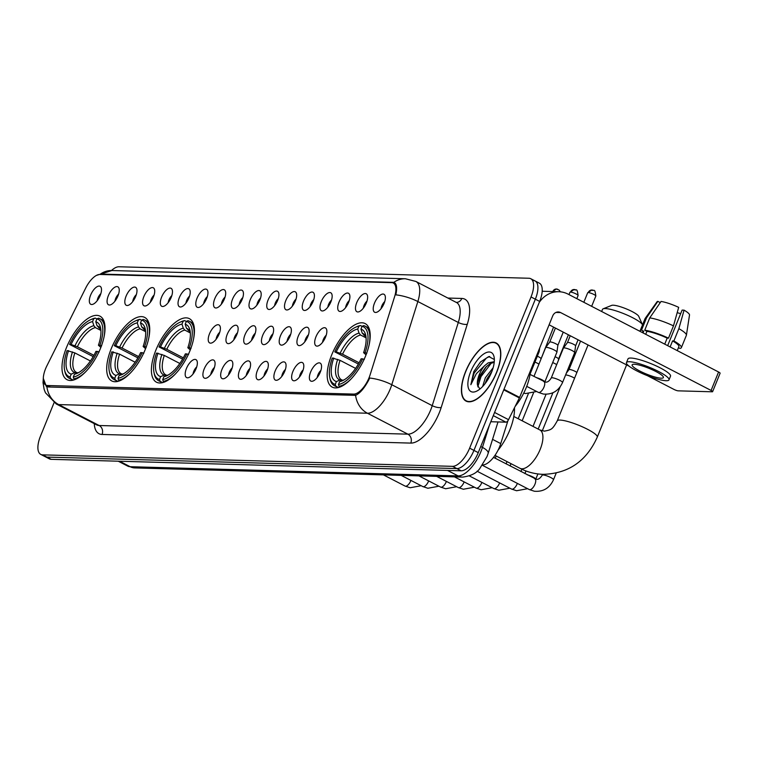 <?xml version="1.0" encoding="UTF-8"?>
<svg xmlns="http://www.w3.org/2000/svg" width="758" height="758" viewBox="0 0 758 758"><rect width="100%" height="100%" fill="white"/><g stroke="black" fill="none" stroke-linecap="round" stroke-linejoin="round"><path stroke-width="1.14" d="M189.898 350.897A35.787 15.634 -62.6 0 0 189.367 318.644A35.787 15.634 -62.6 0 0 155.949 349.95A35.787 15.634 -62.6 0 0 156.48 382.203A35.787 15.634 -62.6 0 0 189.898 350.897M145.185 349.646A35.787 15.634 -62.6 0 0 144.655 317.394A35.787 15.634 -62.6 0 0 111.237 348.699A35.787 15.634 -62.6 0 0 111.767 380.952A35.787 15.634 -62.6 0 0 145.185 349.646M100.473 348.396A35.787 15.634 -62.6 0 0 99.942 316.143A35.787 15.634 -62.6 0 0 66.524 347.448A35.787 15.634 -62.6 0 0 67.055 379.701A35.787 15.634 -62.6 0 0 100.473 348.396M365.659 355.824A35.787 15.634 -62.6 0 0 365.129 323.571A35.787 15.634 -62.6 0 0 331.71 354.877A35.787 15.634 -62.6 0 0 332.241 387.13A35.787 15.634 -62.6 0 0 365.659 355.824M356.753 302.603A10.129 4.425 117.4 0 1 367.156 294.729A10.129 4.425 117.4 0 1 366.36 302.878A10.129 4.425 117.4 0 1 358.25 311.936A10.129 4.425 117.4 0 1 356.753 302.603M366.995 301.078A6.073 2.653 -62.6 0 0 364.067 305.455A6.073 2.653 -62.6 0 0 363.338 308.146M339.006 302.11A10.129 4.425 117.4 0 1 349.41 294.237A10.129 4.425 117.4 0 1 348.614 302.376A10.129 4.425 117.4 0 1 340.503 311.443A10.129 4.425 117.4 0 1 339.006 302.11M349.258 300.575A6.073 2.653 -62.6 0 0 346.33 304.953A6.073 2.653 -62.6 0 0 345.601 307.653M321.269 301.618A10.129 4.425 117.4 0 1 331.672 293.734A10.129 4.425 117.4 0 1 330.876 301.883A10.129 4.425 117.4 0 1 322.766 310.941A10.129 4.425 117.4 0 1 321.269 301.618M331.511 300.083A6.073 2.653 -62.6 0 0 328.584 304.46A6.073 2.653 -62.6 0 0 327.854 307.151M303.522 301.115A10.129 4.425 117.4 0 1 313.926 293.242A10.129 4.425 117.4 0 1 313.13 301.39A10.129 4.425 117.4 0 1 305.019 310.448A10.129 4.425 117.4 0 1 303.522 301.115M313.774 299.59A6.073 2.653 -62.6 0 0 310.837 303.958A6.073 2.653 -62.6 0 0 310.117 306.658M285.785 300.623A10.129 4.425 117.4 0 1 296.179 292.74A10.129 4.425 117.4 0 1 295.393 300.888A10.129 4.425 117.4 0 1 287.282 309.946A10.129 4.425 117.4 0 1 285.785 300.623M296.027 299.088A6.073 2.653 -62.6 0 0 293.1 303.465A6.073 2.653 -62.6 0 0 292.37 306.156M268.038 300.121A10.129 4.425 117.4 0 1 278.442 292.247A10.129 4.425 117.4 0 1 277.646 300.395A10.129 4.425 117.4 0 1 269.535 309.454A10.129 4.425 117.4 0 1 268.038 300.121M278.281 298.595A6.073 2.653 -62.6 0 0 275.353 302.963A6.073 2.653 -62.6 0 0 274.623 305.663M250.292 299.628A10.129 4.425 117.4 0 1 260.695 291.745A10.129 4.425 117.4 0 1 259.909 299.893A10.129 4.425 117.4 0 1 251.789 308.961A10.129 4.425 117.4 0 1 250.292 299.628M260.544 298.093A6.073 2.653 -62.6 0 0 257.616 302.47A6.073 2.653 -62.6 0 0 256.886 305.161M232.554 299.126A10.129 4.425 117.4 0 1 242.958 291.252A10.129 4.425 117.4 0 1 242.162 299.401A10.129 4.425 117.4 0 1 234.051 308.459A10.129 4.425 117.4 0 1 232.554 299.126M242.797 297.6A6.073 2.653 -62.6 0 0 239.869 301.978A6.073 2.653 -62.6 0 0 239.14 304.669M214.808 298.633A10.129 4.425 117.4 0 1 225.211 290.75A10.129 4.425 117.4 0 1 224.415 298.898A10.129 4.425 117.4 0 1 216.305 307.966A10.129 4.425 117.4 0 1 214.808 298.633M225.06 297.098A6.073 2.653 -62.6 0 0 222.122 301.476A6.073 2.653 -62.6 0 0 221.402 304.166M197.071 298.131A10.129 4.425 117.4 0 1 207.465 290.257A10.129 4.425 117.4 0 1 206.678 298.406A10.129 4.425 117.4 0 1 198.568 307.464A10.129 4.425 117.4 0 1 197.071 298.131M207.313 296.605A6.073 2.653 -62.6 0 0 204.385 300.983A6.073 2.653 -62.6 0 0 203.656 303.674M179.324 297.638A10.129 4.425 117.4 0 1 189.727 289.764A10.129 4.425 117.4 0 1 188.931 297.903A10.129 4.425 117.4 0 1 180.821 306.971A10.129 4.425 117.4 0 1 179.324 297.638M189.566 296.103A6.073 2.653 -62.6 0 0 186.639 300.481A6.073 2.653 -62.6 0 0 185.909 303.181M161.587 297.145A10.129 4.425 117.4 0 1 171.981 289.262A10.129 4.425 117.4 0 1 171.194 297.411A10.129 4.425 117.4 0 1 163.074 306.469A10.129 4.425 117.4 0 1 161.587 297.145M171.829 295.611A6.073 2.653 -62.6 0 0 168.901 299.988A6.073 2.653 -62.6 0 0 168.172 302.679M143.84 296.643A10.129 4.425 117.4 0 1 154.244 288.77A10.129 4.425 117.4 0 1 153.448 296.909A10.129 4.425 117.4 0 1 145.337 305.976A10.129 4.425 117.4 0 1 143.84 296.643M154.082 295.118A6.073 2.653 -62.6 0 0 151.155 299.486A6.073 2.653 -62.6 0 0 150.425 302.186M126.093 296.151A10.129 4.425 117.4 0 1 136.497 288.267A10.129 4.425 117.4 0 1 135.701 296.416A10.129 4.425 117.4 0 1 127.59 305.474A10.129 4.425 117.4 0 1 126.093 296.151M136.345 294.616A6.073 2.653 -62.6 0 0 133.408 298.993A6.073 2.653 -62.6 0 0 132.688 301.684M108.356 295.648A10.129 4.425 117.4 0 1 118.75 287.775A10.129 4.425 117.4 0 1 117.964 295.923A10.129 4.425 117.4 0 1 109.853 304.981A10.129 4.425 117.4 0 1 108.356 295.648M118.599 294.123A6.073 2.653 -62.6 0 0 115.671 298.491A6.073 2.653 -62.6 0 0 114.941 301.191M90.609 295.156A10.129 4.425 117.4 0 1 101.013 287.273A10.129 4.425 117.4 0 1 100.217 295.421A10.129 4.425 117.4 0 1 92.106 304.489A10.129 4.425 117.4 0 1 90.609 295.156M100.861 293.621A6.073 2.653 -62.6 0 0 97.924 297.998A6.073 2.653 -62.6 0 0 97.195 300.689M374.499 303.105A10.129 4.425 117.4 0 1 384.893 295.232A10.129 4.425 117.4 0 1 384.107 303.371A10.129 4.425 117.4 0 1 375.996 312.438A10.129 4.425 117.4 0 1 374.499 303.105M384.742 301.57A6.073 2.653 -62.6 0 0 381.814 305.948A6.073 2.653 -62.6 0 0 381.084 308.639M315.963 336.779A10.129 4.425 117.4 0 1 326.366 328.896A10.129 4.425 117.4 0 1 325.57 337.045A10.129 4.425 117.4 0 1 317.46 346.103A10.129 4.425 117.4 0 1 315.963 336.779M326.205 335.244A6.073 2.653 -62.6 0 0 323.278 339.622A6.073 2.653 -62.6 0 0 322.548 342.313M298.216 336.277A10.129 4.425 117.4 0 1 308.62 328.404A10.129 4.425 117.4 0 1 307.824 336.552A10.129 4.425 117.4 0 1 299.713 345.61A10.129 4.425 117.4 0 1 298.216 336.277M308.468 334.752A6.073 2.653 -62.6 0 0 305.531 339.12A6.073 2.653 -62.6 0 0 304.811 341.82M280.479 335.785A10.129 4.425 117.4 0 1 290.873 327.901A10.129 4.425 117.4 0 1 290.087 336.05A10.129 4.425 117.4 0 1 281.976 345.117A10.129 4.425 117.4 0 1 280.479 335.785M290.721 334.25A6.073 2.653 -62.6 0 0 287.794 338.627A6.073 2.653 -62.6 0 0 287.064 341.318M262.732 335.282A10.129 4.425 117.4 0 1 273.136 327.409A10.129 4.425 117.4 0 1 272.34 335.557A10.129 4.425 117.4 0 1 264.229 344.615A10.129 4.425 117.4 0 1 262.732 335.282M272.975 333.757A6.073 2.653 -62.6 0 0 270.047 338.134A6.073 2.653 -62.6 0 0 269.317 340.825M244.995 334.79A10.129 4.425 117.4 0 1 255.389 326.906A10.129 4.425 117.4 0 1 254.603 335.055A10.129 4.425 117.4 0 1 246.483 344.123A10.129 4.425 117.4 0 1 244.995 334.79M255.238 333.255A6.073 2.653 -62.6 0 0 252.31 337.632A6.073 2.653 -62.6 0 0 251.58 340.323M227.248 334.287A10.129 4.425 117.4 0 1 237.652 326.414A10.129 4.425 117.4 0 1 236.856 334.562A10.129 4.425 117.4 0 1 228.745 343.62A10.129 4.425 117.4 0 1 227.248 334.287M237.491 332.762A6.073 2.653 -62.6 0 0 234.563 337.139A6.073 2.653 -62.6 0 0 233.834 339.83M209.502 333.795A10.129 4.425 117.4 0 1 219.905 325.921A10.129 4.425 117.4 0 1 219.109 334.06A10.129 4.425 117.4 0 1 210.999 343.128A10.129 4.425 117.4 0 1 209.502 333.795M219.754 332.26A6.073 2.653 -62.6 0 0 216.816 336.637A6.073 2.653 -62.6 0 0 216.096 339.328M310.657 371.941A10.129 4.425 117.4 0 1 321.06 364.058A10.129 4.425 117.4 0 1 320.264 372.206A10.129 4.425 117.4 0 1 312.154 381.274A10.129 4.425 117.4 0 1 310.657 371.941M320.899 370.406A6.073 2.653 -62.6 0 0 317.972 374.784A6.073 2.653 -62.6 0 0 317.242 377.475M292.91 371.439A10.129 4.425 117.4 0 1 303.314 363.565A10.129 4.425 117.4 0 1 302.518 371.714A10.129 4.425 117.4 0 1 294.407 380.772A10.129 4.425 117.4 0 1 292.91 371.439M303.162 369.913A6.073 2.653 -62.6 0 0 300.225 374.291A6.073 2.653 -62.6 0 0 299.505 376.982M275.173 370.946A10.129 4.425 117.4 0 1 285.567 363.063A10.129 4.425 117.4 0 1 284.781 371.212A10.129 4.425 117.4 0 1 276.67 380.279A10.129 4.425 117.4 0 1 275.173 370.946M285.415 369.411A6.073 2.653 -62.6 0 0 282.488 373.789A6.073 2.653 -62.6 0 0 281.758 376.48M257.426 370.444A10.129 4.425 117.4 0 1 267.83 362.57A10.129 4.425 117.4 0 1 267.034 370.719A10.129 4.425 117.4 0 1 258.923 379.777A10.129 4.425 117.4 0 1 257.426 370.444M267.669 368.919A6.073 2.653 -62.6 0 0 264.741 373.296A6.073 2.653 -62.6 0 0 264.011 375.987M239.689 369.951A10.129 4.425 117.4 0 1 250.083 362.078A10.129 4.425 117.4 0 1 249.297 370.217A10.129 4.425 117.4 0 1 241.177 379.284A10.129 4.425 117.4 0 1 239.689 369.951M249.932 368.416A6.073 2.653 -62.6 0 0 247.004 372.794A6.073 2.653 -62.6 0 0 246.274 375.485M221.942 369.449A10.129 4.425 117.4 0 1 232.346 361.575A10.129 4.425 117.4 0 1 231.55 369.724A10.129 4.425 117.4 0 1 223.439 378.782A10.129 4.425 117.4 0 1 221.942 369.449M232.185 367.924A6.073 2.653 -62.6 0 0 229.257 372.301A6.073 2.653 -62.6 0 0 228.528 374.992M204.196 368.957A10.129 4.425 117.4 0 1 214.599 361.083A10.129 4.425 117.4 0 1 213.803 369.222A10.129 4.425 117.4 0 1 205.693 378.289A10.129 4.425 117.4 0 1 204.196 368.957M214.448 367.422A6.073 2.653 -62.6 0 0 211.51 371.799A6.073 2.653 -62.6 0 0 210.79 374.499M186.459 368.464A10.129 4.425 117.4 0 1 196.853 360.581A10.129 4.425 117.4 0 1 196.066 368.729A10.129 4.425 117.4 0 1 187.956 377.787A10.129 4.425 117.4 0 1 186.459 368.464M196.701 366.929A6.073 2.653 -62.6 0 0 193.773 371.306A6.073 2.653 -62.6 0 0 193.044 373.997M507.936 420.662L500.744 443.601A20.258 8.85 117.4 0 1 499.588 446.813A20.258 8.85 117.4 0 1 482.495 464.976L482.495 464.976M370.103 374.85A18.23 7.959 117.4 0 1 369.07 377.74A18.23 7.959 117.4 0 1 353.683 394.094L47.508 385.519A18.23 7.959 117.4 0 1 45.868 385.111A18.23 7.959 117.4 0 1 46.901 365.801L85.768 287.936A18.23 7.959 117.4 0 1 99.857 274.462L391.687 282.639A18.23 7.959 117.4 0 1 393.326 283.047A18.23 7.959 117.4 0 1 394.634 296.586L370.103 374.85M496.642 372.462A32.746 14.307 -62.6 0 0 496.158 342.948A32.746 14.307 -62.6 0 0 465.583 371.591A32.746 14.307 -62.6 0 0 466.066 401.105A32.746 14.307 -62.6 0 0 496.642 372.462M98.142 274.699L101.439 274.083L393.819 282.355A23.631 20.798 91.6 0 1 405.407 278.755L415.905 281.464A27.004 11.796 117.4 0 1 417.848 301.532L391.772 384.732A23.631 7.931 -162.6 0 0 369.696 378.034L368.521 380.45C364.181 388.428 359.879 393.393 355.597 395.354L48.171 386.978L46.352 386.476L43.291 378.356M54.064 402.688L40.468 436.153A20.258 8.85 -62.6 0 0 40.771 454.412L45.082 456.638A20.258 8.85 -62.6 0 0 46.911 457.093L456.847 468.577A20.258 8.85 -62.6 0 0 473.94 450.404L535.347 299.192A20.258 8.85 -62.6 0 0 535.044 280.934A20.258 8.85 -62.6 0 0 533.225 280.479M447.959 298.055L461.821 298.444A33.759 14.743 117.4 0 1 467.279 324.282L441.203 407.472A6.756 2.265 17.4 0 1 432.231 405.663L391.772 384.732A27.004 11.796 117.4 0 1 390.237 389.006A27.004 11.796 117.4 0 1 367.44 413.233L407.889 434.163A27.004 11.796 -62.6 0 0 430.686 409.936A27.004 11.796 -62.6 0 0 432.231 405.663L458.296 322.463L417.848 301.532A23.631 7.931 -162.6 0 0 395.847 294.853C397.344 287.595 396.671 283.426 393.819 282.355L394.406 282.573M40.771 454.412A20.258 8.85 -62.6 0 0 42.59 454.857L452.535 466.341A20.258 8.85 -62.6 0 0 469.628 448.168L531.026 296.956A20.258 8.85 -62.6 0 0 530.733 278.698A20.258 8.85 -62.6 0 0 528.913 278.252L118.968 266.769A20.258 8.85 -62.6 0 0 111.445 270.53M539.658 301.428A20.258 8.85 -62.6 0 0 539.355 283.17L535.044 280.934A20.258 8.85 -62.6 0 1 535.347 299.192L473.94 450.404A20.258 8.85 -62.6 0 1 456.847 468.577L46.911 457.093A20.258 8.85 -62.6 0 1 45.082 456.638L49.403 458.874A20.258 8.85 -62.6 0 0 51.222 459.329L461.167 470.803A20.258 8.85 -62.6 0 0 478.26 452.64L539.658 301.428L531.026 296.956M465.744 371.591A32.405 14.156 -62.6 0 0 466.217 400.811A32.405 14.156 -62.6 0 0 496.49 372.453A32.405 14.156 -62.6 0 0 496.007 343.241A32.405 14.156 -62.6 0 0 465.744 371.591M515.156 406.392A33.759 14.743 -62.6 0 0 526.251 387.546A33.759 14.743 -62.6 0 0 530.467 370.681M482.638 386.514L485.347 377.759L493.126 367.763M485.054 383.69L487.062 378.649L491.876 371.505M494.349 359.519L488.739 356.573L480.42 362.03L473.797 371.591L470.851 384.704L476.375 373.647L484.58 365.735A15.255 6.661 -62.6 0 0 479.264 374.613A15.255 6.661 -62.6 0 0 477.502 385.178L477.739 382.023L480.212 375.106L485.707 367.223L489.858 363.764L494.225 362.277M484.58 365.735L488.143 362.874L494.273 361.689M491.554 372.32A22.01 9.617 -62.6 0 0 494.102 357.084A22.01 9.617 -62.6 0 0 484.182 353.673A22.01 9.617 -62.6 0 0 470.671 371.733A22.01 9.617 -62.6 0 0 476.412 391.261A22.01 9.617 -62.6 0 0 491.554 372.32M477.502 385.178L479.852 388.958M470.851 384.704L474.157 373.05L486.39 358.079L489.725 356.459M477.805 386.864L481.008 376.593L491.43 362.94M473.797 371.591L480.544 361.907M477.559 383.15L480.155 376.148L486.551 366.379M485.613 382.951L491.667 372.045M490.805 421.742L505.918 422.168L493.287 415.63M539.27 302.385A27.004 23.773 -88.4 0 1 558.854 291.726A27.004 23.773 -88.4 0 1 568.083 294.132L718.575 371.998A3.373 0.625 22.1 0 1 720.1 373.23L712.615 391.668A3.373 0.625 -157.9 0 0 711.089 390.446L560.598 312.571A6.756 5.941 91.6 0 0 558.286 311.964A6.756 5.941 91.6 0 0 552.705 315.925L519.618 397.41A3.373 1.478 117.4 0 1 519.372 397.941L508.533 419.667A3.373 1.478 117.4 0 1 505.918 422.168M647.389 375.665L673.938 389.404A3.373 0.625 -157.9 0 0 678.23 390.844L712.179 391.791A3.373 0.625 -157.9 0 0 712.615 391.668M629.206 366.256L549.095 324.803M661.241 378.204A16.875 3.127 -157.9 0 0 663.392 377.579A16.875 3.127 -157.9 0 0 652.467 369.847A16.875 3.127 -157.9 0 0 634.266 364.247A16.875 3.127 -157.9 0 0 632.115 364.873A16.875 3.127 -157.9 0 0 643.04 372.595A16.875 3.127 -157.9 0 0 661.241 378.204M678.457 347.647L679.926 348.415A22.276 4.131 -157.9 0 0 681.376 347.647L686.369 335.349A22.276 4.131 -157.9 0 0 686.416 335.169L689.515 314.996A17.557 3.259 -157.9 0 0 684.076 310.155L682.115 310.098L667.665 345.657M660.256 302.603L657.849 301.362L646.527 317.82L641.533 330.109L643.722 331.246L643.04 332.914M643.722 331.246A19.575 3.629 -157.9 0 0 642.595 331.9L642.329 332.544M669.02 379.862L670.517 376.176A22.958 4.254 -157.9 0 0 655.67 365.669A22.958 4.254 -157.9 0 0 630.912 358.051A22.958 4.254 -157.9 0 0 627.984 358.904L626.487 362.589A22.958 4.254 -157.9 0 0 641.334 373.097A22.958 4.254 -157.9 0 0 666.092 380.715A22.958 4.254 -157.9 0 0 669.02 379.862A22.958 4.254 -157.9 0 0 654.163 369.354A22.958 4.254 -157.9 0 0 629.415 361.737A22.958 4.254 -157.9 0 0 626.487 362.589M646.925 331.331L644.736 330.204L649.729 317.905L661.052 301.447A17.557 3.259 -157.9 0 1 678.685 307.36L673.474 325.864L668.48 338.163L667.182 338.125A19.575 3.629 -157.9 0 0 646.925 331.331L645.721 334.306M668.48 338.163A22.276 4.131 -157.9 0 0 644.736 330.204M641.533 330.109A22.276 4.131 -157.9 0 0 640.093 330.876A22.276 4.131 -157.9 0 0 640.046 331.369M673.474 325.864A22.276 4.131 -157.9 0 0 649.729 317.905M646.527 317.82A22.276 4.131 -157.9 0 0 645.172 318.426A22.276 4.131 -157.9 0 0 645.077 318.587L640.093 330.876M657.849 301.362A17.557 3.259 -157.9 0 0 657.015 301.798L645.172 318.426M677.197 312.637A13.502 2.501 -157.9 0 0 680.684 313.604M677.254 350.622L678.874 346.624A19.575 3.629 -157.9 0 0 672.573 340.911L673.871 340.948L678.865 328.659L684.076 310.155M670.129 346.937L672.573 340.911M667.182 338.125L664.738 344.141M681.376 347.647A22.276 4.131 -157.9 0 0 673.871 340.948M686.416 335.169A22.276 4.131 -157.9 0 0 678.865 328.659M603.16 308.809L611.715 305.37A14.857 2.757 22.1 0 1 613.165 305.199A14.857 2.757 22.1 0 1 627.918 309.567A14.857 2.757 22.1 0 1 638.738 316.351L642.481 324.775A21.603 4.008 -157.9 0 0 626.733 314.911A21.603 4.008 -157.9 0 0 605.272 308.563A21.603 4.008 -157.9 0 0 603.16 308.809A21.603 4.008 -157.9 0 0 602.515 309.359L601.653 311.5M358.373 364.048L334.771 351.854A32.139 14.042 -62.6 0 1 355.54 327.267A32.139 14.042 -62.6 0 1 358.894 326.205L357.738 329.048A29.031 12.678 -62.6 0 0 336.249 351.892L342.54 354.194L359.093 362.76M366.095 337.869L360.581 335.017L359.046 333.122L357.738 329.048M369.288 344.018A33.485 14.629 -62.6 0 0 365.148 326.167A33.485 14.629 -62.6 0 0 363.679 325.618L362.097 326.3A32.139 14.042 -62.6 0 1 365.091 352.697L363.613 352.659A29.031 12.678 -62.6 0 0 365.811 335.642A29.031 12.678 -62.6 0 0 360.941 329.143L362.248 333.217L364.949 335.709M366.038 354.867L363.613 352.659M498.006 450.28A37.133 16.221 -62.6 0 0 509.774 430.08A37.133 16.221 -62.6 0 0 514.464 407.785M329.995 378.64A33.485 14.629 -62.6 0 0 334.373 385.651A33.485 14.629 -62.6 0 0 335.841 386.192L335.263 384.401A32.139 14.042 -62.6 0 1 329.721 377.171L329.995 378.64M338.466 387.546L335.841 386.192M358.894 326.205L360.476 325.533A33.485 14.629 -62.6 0 0 356.904 326.641L355.54 327.267M360.476 325.533L362.078 326.357M355.597 368.388L340.048 360.344L332.269 357.994A32.139 14.042 -62.6 0 0 329.721 377.171M365.091 352.697L366.815 353.275M333.757 358.041A29.031 12.678 -62.6 0 0 336.419 381.558L335.263 384.401M336.249 351.892L334.771 351.854M360.941 329.143L362.097 326.3M336.419 381.558L340.01 380.014L342.72 380.317M340.048 360.344A24.976 10.915 -62.6 0 0 341.555 379.786L342.284 380.09M364.314 359.425L362.599 358.847A32.139 14.042 -62.6 0 1 338.466 384.486L339.044 386.286A33.485 14.629 -62.6 0 0 351.333 378.716M339.044 386.286L340.304 386.94M338.466 384.486L339.622 381.644A29.031 12.678 -62.6 0 0 342.483 380.715A29.031 12.678 -62.6 0 0 361.111 358.809L362.599 358.847M344.047 379.891L339.622 381.644M182.602 359.121L159.009 346.927A32.139 14.042 -62.6 0 1 179.779 322.339A32.139 14.042 -62.6 0 1 183.133 321.288L181.977 324.13A29.031 12.678 -62.6 0 0 160.488 346.965L166.779 349.277L183.332 357.842M190.334 332.951L184.819 330.1L183.284 328.205L181.977 324.13M193.527 339.091A33.485 14.629 -62.6 0 0 189.386 321.24A33.485 14.629 -62.6 0 0 187.918 320.691L186.335 321.373A32.139 14.042 -62.6 0 1 189.329 347.78L187.842 347.733A29.031 12.678 -62.6 0 0 190.05 330.715A29.031 12.678 -62.6 0 0 185.179 324.216L186.487 328.29L189.187 330.791M190.277 349.94L187.842 347.733M154.234 373.722A33.485 14.629 -62.6 0 0 158.612 380.724A33.485 14.629 -62.6 0 0 160.08 381.274L159.502 379.474A32.139 14.042 -62.6 0 1 153.959 372.244L154.234 373.722M162.705 382.629L160.08 381.274M183.133 321.288L184.715 320.606A33.485 14.629 -62.6 0 0 181.143 321.724L179.779 322.339M184.715 320.606L186.316 321.43M179.836 363.47L164.287 355.426L156.508 353.076A32.139 14.042 -62.6 0 0 153.959 372.244M189.329 347.78L191.054 348.348M157.996 353.114A29.031 12.678 -62.6 0 0 160.658 376.631L159.502 379.474M160.488 346.965L159.009 346.927M185.179 324.216L186.335 321.373M160.658 376.631L164.249 375.087L166.95 375.39M164.287 355.426A24.976 10.915 -62.6 0 0 165.794 374.859L166.523 375.172M188.553 354.498L186.828 353.92A32.139 14.042 -62.6 0 1 162.705 379.569L163.283 381.359A33.485 14.629 -62.6 0 0 175.572 373.789M163.283 381.359L164.543 382.013M162.705 379.569L163.861 376.726A29.031 12.678 -62.6 0 0 166.722 375.797A29.031 12.678 -62.6 0 0 185.35 353.882L186.828 353.92M168.285 374.964L163.861 376.726M137.899 357.871L114.297 345.676A32.139 14.042 -62.6 0 1 135.066 321.089A32.139 14.042 -62.6 0 1 138.42 320.028L137.264 322.88A29.031 12.678 -62.6 0 0 115.785 345.714L122.066 348.026L138.619 356.592M145.621 331.701L140.116 328.849L138.572 326.954L137.264 322.88M148.814 337.841A33.485 14.629 -62.6 0 0 144.683 319.99A33.485 14.629 -62.6 0 0 143.205 319.44L141.623 320.122A32.139 14.042 -62.6 0 1 144.617 346.52L143.139 346.482A29.031 12.678 -62.6 0 0 145.347 329.465A29.031 12.678 -62.6 0 0 140.476 322.965L141.774 327.039L144.475 329.531M145.564 348.689L143.139 346.482M109.531 372.462A33.485 14.629 -62.6 0 0 113.899 379.474A33.485 14.629 -62.6 0 0 115.368 380.023L114.79 378.223A32.139 14.042 -62.6 0 1 109.247 370.994L109.531 372.462M117.992 381.378L115.368 380.023M138.42 320.028L140.003 319.355A33.485 14.629 -62.6 0 0 136.431 320.463L135.066 321.089M140.003 319.355L141.604 320.179M135.123 362.22L119.575 354.166L111.805 351.826A32.139 14.042 -62.6 0 0 109.247 370.994M144.617 346.52L146.341 347.098M113.283 351.864A29.031 12.678 -62.6 0 0 115.946 375.381L114.79 378.223M115.785 345.714L114.297 345.676M140.476 322.965L141.623 320.122M115.946 375.381L119.537 373.836L122.246 374.139M119.575 354.166A24.976 10.915 -62.6 0 0 121.081 373.609L121.811 373.912M143.849 353.247L142.125 352.669A32.139 14.042 -62.6 0 1 117.992 378.318L118.57 380.109A33.485 14.629 -62.6 0 0 130.869 372.538M118.57 380.109L119.83 380.762M117.992 378.318L119.148 375.466A29.031 12.678 -62.6 0 0 122.019 374.547A29.031 12.678 -62.6 0 0 140.637 352.631L142.125 352.669M123.582 373.713L119.148 375.466M93.187 356.62L69.584 344.426A32.139 14.042 -62.6 0 1 90.363 319.838A32.139 14.042 -62.6 0 1 93.717 318.777L92.561 321.619A29.031 12.678 -62.6 0 0 71.072 344.464L77.363 346.776L93.916 355.331M100.909 330.441L95.404 327.598L93.869 325.703L92.561 321.619M104.111 336.59A33.485 14.629 -62.6 0 0 99.971 318.739A33.485 14.629 -62.6 0 0 98.502 318.189L96.92 318.872A32.139 14.042 -62.6 0 1 99.914 345.269L98.426 345.231A29.031 12.678 -62.6 0 0 100.634 328.214A29.031 12.678 -62.6 0 0 95.764 321.714L97.071 325.788L99.762 328.28M100.861 347.439L98.426 345.231M64.818 371.212A33.485 14.629 -62.6 0 0 69.186 378.223A33.485 14.629 -62.6 0 0 70.665 378.763L70.087 376.972A32.139 14.042 -62.6 0 1 64.534 369.743L64.818 371.212M73.28 380.128L70.665 378.763M93.717 318.777L95.3 318.104A33.485 14.629 -62.6 0 0 91.727 319.213L90.363 319.838M95.3 318.104L96.891 318.929M90.42 360.969L74.862 352.915L67.092 350.566A32.139 14.042 -62.6 0 0 64.534 369.743M99.914 345.269L101.629 345.847M68.571 350.613A29.031 12.678 -62.6 0 0 71.243 374.13L70.087 376.972M71.072 344.464L69.584 344.426M95.764 321.714L96.92 318.872M71.243 374.13L74.824 372.585L77.534 372.889M74.862 352.915A24.976 10.915 -62.6 0 0 76.378 372.358L77.108 372.661M99.137 351.996L97.412 351.418A32.139 14.042 -62.6 0 1 73.289 377.058L73.867 378.858A33.485 14.629 -62.6 0 0 86.156 371.287M73.867 378.858L75.127 379.512M73.289 377.058L74.445 374.215A29.031 12.678 -62.6 0 0 77.307 373.287A29.031 12.678 -62.6 0 0 95.934 351.38L97.412 351.418M78.87 372.462L74.445 374.215M565.62 374.926A6.073 1.128 22.1 0 1 565.676 374.926A6.073 1.128 22.1 0 1 573.408 377.522A6.073 1.128 22.1 0 1 574.573 378.176M580.552 341.081L568.964 369.62A4.387 0.815 22.1 0 1 568.974 369.61A4.387 0.815 22.1 0 1 569.514 369.478A4.387 0.815 22.1 0 1 575.104 371.344A4.387 0.815 22.1 0 1 576.876 372.51M552.696 362.57A6.073 1.128 22.1 0 1 554.884 363.584A6.073 1.128 22.1 0 1 556.675 364.655M555.074 356.715A4.387 0.815 22.1 0 1 556.571 357.416A4.387 0.815 22.1 0 1 558.57 358.97A4.387 0.815 22.1 0 1 558.561 359.008L568.396 334.79M534.949 362.078A6.073 1.128 22.1 0 1 537.138 363.091A6.073 1.128 22.1 0 1 538.938 364.153M537.327 356.222A4.387 0.815 22.1 0 1 538.834 356.923A4.387 0.815 22.1 0 1 540.824 358.477A4.387 0.815 22.1 0 1 540.814 358.515M562.531 382.544A6.073 1.128 22.1 0 0 558.76 379.843A6.073 1.128 22.1 0 0 552.231 377.759A6.073 1.128 22.1 0 0 552.042 377.749A6.073 1.128 22.1 0 0 551.265 377.977L563.402 348.102A6.073 1.128 22.1 0 1 563.421 348.055A6.073 1.128 22.1 0 1 564.17 347.875A6.073 1.128 22.1 0 1 571.911 350.471A6.073 1.128 22.1 0 1 574.668 352.622A6.073 1.128 22.1 0 1 574.659 352.669L562.531 382.544C558.637 390.957 552.25 394.785 543.372 394.046L538.322 392.369A6.073 2.653 117.4 0 0 538.692 392.483A6.073 2.653 117.4 0 0 543.998 387.054A6.073 2.653 117.4 0 0 543.912 381.577A6.073 2.653 117.4 0 0 543.543 381.454M570.234 335.747L567.467 342.569A4.387 0.815 22.1 0 1 567.477 342.559A4.387 0.815 22.1 0 1 568.017 342.426A4.387 0.815 22.1 0 1 573.607 344.303A4.387 0.815 22.1 0 1 575.597 345.856A4.387 0.815 22.1 0 1 575.587 345.894L578.07 339.792M533.954 376.423L545.656 347.6A6.073 1.128 22.1 0 1 545.684 347.552A6.073 1.128 22.1 0 1 546.433 347.382A6.073 1.128 22.1 0 1 554.164 349.969A6.073 1.128 22.1 0 1 556.931 352.119A6.073 1.128 22.1 0 1 556.912 352.176L544.831 381.937A6.073 1.128 22.1 0 0 541.828 379.739A6.073 1.128 22.1 0 0 536.171 377.569M549.711 342.095A4.387 0.815 22.1 0 1 549.73 342.057A4.387 0.815 22.1 0 1 550.28 341.924A4.387 0.815 22.1 0 1 555.86 343.8A4.387 0.815 22.1 0 1 557.86 345.354A4.387 0.815 22.1 0 1 557.85 345.392M538.55 350.783A6.073 1.128 22.1 0 1 539.184 351.627A6.073 1.128 22.1 0 1 539.175 351.674L530.107 374.007M492.548 439.356L500.744 443.601M47.508 385.519L50.454 387.044M353.683 394.094L355.89 395.24M102.055 434.457A6.756 5.941 91.6 0 0 99.156 425.513L407.889 434.163A6.756 5.941 91.6 0 1 410.789 443.098L102.055 434.457A33.759 14.743 117.4 0 1 94.267 423.637M96.73 424.916A27.004 11.796 -62.6 0 0 99.156 425.513L58.698 404.582A27.004 11.796 117.4 0 1 56.272 403.986L96.73 424.916M46.863 386.703A23.631 20.798 91.6 0 0 58.698 404.582L367.44 413.233A23.631 20.798 -88.4 0 1 355.597 395.354M100.331 274.131A23.631 20.798 -88.4 0 1 111.909 270.53L405.407 278.755M441.203 407.472A33.759 14.743 117.4 0 1 410.789 443.098M42.59 454.857L51.222 459.329M452.535 466.341L461.167 470.803M469.628 448.168L478.26 452.64M467.279 324.282A6.756 2.265 17.4 0 1 458.296 322.463A27.004 11.796 -62.6 0 0 456.363 302.395A6.756 5.941 91.6 0 0 461.821 298.444M101.439 274.083L102.302 274.529M392.938 282.251L395.505 283.587M119.575 461.243L130.149 466.71A13.502 11.882 91.6 0 0 134.763 467.913L127.723 466.113A27.004 11.796 -62.6 0 0 130.149 466.71L458.107 475.901A27.004 11.796 -62.6 0 0 480.894 451.673A27.004 11.796 -62.6 0 0 482.439 447.4L480.743 446.519M447.523 470.424L458.107 475.901A13.502 11.882 91.6 0 0 462.721 477.104L134.763 467.913M498.006 421.941L488.152 453.388A13.502 4.529 -162.6 0 0 482.439 447.4L489.374 425.266M555.955 312.438L560.598 312.571M503.975 389.318L519.618 397.41M711.089 390.446L718.575 371.998M519.372 397.941L503.748 389.858M494.576 412.447L508.533 419.667M519.988 468.321C527.293 472.073 535.015 474.082 543.154 474.337C568.405 473.598 586.446 461.196 597.276 437.12A21.603 4.008 22.1 0 0 583.3 427.237A21.603 4.008 22.1 0 0 560.001 420.065A21.603 4.008 22.1 0 0 557.244 420.87C552.364 429.596 551.454 429.767 544.367 431.141L539.848 429.938A21.603 9.437 117.4 0 1 540.17 449.418A21.603 9.437 117.4 0 1 521.93 468.795A21.603 9.437 117.4 0 1 519.988 468.321L494.993 455.378M360.581 335.017A24.976 10.915 -62.6 0 0 342.54 354.194M366.067 337.547L364.513 335.415A24.976 10.915 -62.6 0 0 363.783 335.112M337.67 359.349A25.971 11.342 -62.6 0 0 340.01 380.014M359.046 333.122A25.971 11.342 -62.6 0 0 340.162 353.2M366.057 337.452A25.971 11.342 -62.6 0 0 362.248 333.217M343.213 380.099A25.971 11.342 -62.6 0 0 344.113 379.872M184.819 330.1A24.976 10.915 -62.6 0 0 166.779 349.277M190.305 332.62L188.751 330.488A24.976 10.915 -62.6 0 0 188.022 330.185M161.899 354.422A25.971 11.342 -62.6 0 0 164.249 375.087M183.284 328.205A25.971 11.342 -62.6 0 0 164.401 348.273M190.296 332.525A25.971 11.342 -62.6 0 0 186.487 328.29M167.452 375.182A25.971 11.342 -62.6 0 0 168.352 374.945M140.116 328.849A24.976 10.915 -62.6 0 0 122.066 348.026M145.593 331.369L144.048 329.237A24.976 10.915 -62.6 0 0 143.319 328.934M117.196 353.171A25.971 11.342 -62.6 0 0 119.537 373.836M138.572 326.954A25.971 11.342 -62.6 0 0 119.688 347.022M145.593 331.274A25.971 11.342 -62.6 0 0 141.774 327.039M122.739 373.931A25.971 11.342 -62.6 0 0 123.639 373.694M95.404 327.598A24.976 10.915 -62.6 0 0 77.363 346.776M100.89 330.118L99.336 327.987A24.976 10.915 -62.6 0 0 98.606 327.683M72.484 351.92A25.971 11.342 -62.6 0 0 74.824 372.585M93.869 325.703A25.971 11.342 -62.6 0 0 74.985 345.771M100.88 330.024A25.971 11.342 -62.6 0 0 97.071 325.788M78.027 372.671A25.971 11.342 -62.6 0 0 78.927 372.443M534.504 478.649A6.073 2.653 117.4 0 1 534.873 478.762A6.073 2.653 117.4 0 1 534.959 484.248A6.073 2.653 117.4 0 1 529.662 489.677A6.073 2.653 117.4 0 1 529.292 489.564L482.287 465.241M493.534 457.377L536.285 479.236C538.18 479.757 540.16 478.402 542.235 475.162A6.073 1.128 22.1 0 1 543.003 474.944A6.073 1.128 22.1 0 1 543.192 474.953A6.073 1.128 22.1 0 1 549.73 477.038A6.073 1.128 22.1 0 1 553.492 479.738C549.597 488.143 543.211 491.98 534.343 491.231L529.292 489.564M517.363 483.386A6.073 2.653 117.4 0 1 517.221 483.746A6.073 2.653 117.4 0 1 511.915 489.185A6.073 2.653 117.4 0 1 511.546 489.062L477.057 471.211M527.132 474.764A6.073 1.128 22.1 0 1 532.789 476.924A6.073 1.128 22.1 0 1 535.764 479.122M499.617 482.893A6.073 2.653 117.4 0 1 499.475 483.253A6.073 2.653 117.4 0 1 494.169 488.683A6.073 2.653 117.4 0 1 493.799 488.569L469.448 475.958M481.87 482.391A6.073 2.653 117.4 0 1 481.737 482.751A6.073 2.653 117.4 0 1 476.431 488.19A6.073 2.653 117.4 0 1 476.062 488.067L454.421 476.867M464.133 481.899A6.073 2.653 117.4 0 1 463.991 482.259A6.073 2.653 117.4 0 1 458.685 487.688A6.073 2.653 117.4 0 1 458.315 487.574L436.674 476.375M446.386 481.396A6.073 2.653 117.4 0 1 446.254 481.756A6.073 2.653 117.4 0 1 440.948 487.195A6.073 2.653 117.4 0 1 440.578 487.072L418.937 475.872M428.649 480.904A6.073 2.653 117.4 0 1 428.507 481.264A6.073 2.653 117.4 0 1 423.201 486.693A6.073 2.653 117.4 0 1 422.831 486.579L401.19 475.38M410.902 480.401A6.073 2.653 117.4 0 1 410.76 480.761A6.073 2.653 117.4 0 1 405.454 486.2A6.073 2.653 117.4 0 1 405.085 486.077L383.444 474.887M588.265 292.579A4.387 0.815 22.1 0 1 592.993 294.028A4.387 0.815 22.1 0 1 595.835 296.037C594.727 287.235 593.874 291.726 591.894 290.001A4.387 3.866 91.6 0 0 588.265 292.579A4.387 0.815 22.1 0 0 587.696 292.74L583.831 302.281M593.391 290.39A4.387 3.866 91.6 0 0 591.894 290.001L587.696 292.74M570.518 292.076A4.387 0.815 22.1 0 1 575.246 293.536A4.387 0.815 22.1 0 1 578.089 295.544C576.98 286.732 576.137 291.233 574.147 289.509A4.387 3.866 91.6 0 0 570.518 292.076A4.387 0.815 22.1 0 0 569.959 292.237L569.002 294.606M575.644 289.897A4.387 3.866 91.6 0 0 574.147 289.509L569.959 292.237M557.907 289.395A4.387 3.866 91.6 0 0 556.4 289.006A4.387 3.866 91.6 0 0 552.79 291.555M393.326 283.047L395.951 284.402M45.868 385.111L49.554 387.016M43.31 377.939L43.035 382.724L44.154 389.413L45.461 392.767L56.272 403.986M96.38 275.438L111.909 270.53M530.733 278.698L535.044 280.934M415.905 281.464L456.24 302.395M488.152 453.388L487.006 456.572L480.051 468.122C477.104 472.888 471.334 475.882 462.721 477.104M127.723 466.113L118.239 461.205M468.037 401.749L466.217 400.811M497.826 344.189L496.007 343.241M542.197 291.252L558.854 291.726M557.244 420.87L588.056 344.966M338.182 387.622L334.373 385.651M368.966 328.138L365.148 326.167M597.276 437.12L626.601 364.911M513.81 416.464L539.848 429.938M162.42 382.695L158.612 380.724M193.205 323.211L189.386 321.24M117.717 381.445L113.899 379.474M148.492 321.961L144.683 319.99M73.005 380.194L69.186 378.223M103.78 320.71L99.971 318.739M542.235 475.162L542.576 474.319M553.492 479.738L556.192 473.087M527.625 488.702L516.596 490.739L511.546 489.062M524.915 473.617L525.986 470.974M542.273 430.857L560.162 386.807M568.974 369.61L566.321 373.211M535.792 479.132L537.905 473.93M509.888 488.199L498.849 490.236L493.799 488.569M510.087 465.943L511.006 463.669M520.926 471.552L521.864 469.24M538.171 429.075L552.914 392.767M492.141 487.707L481.112 489.744L476.062 488.067M495.258 458.268L496.177 455.994M506.098 463.877L507.017 461.603M474.394 487.205L463.365 489.242L458.315 487.574M456.657 486.712L445.628 488.749L440.578 487.072M438.91 486.219L427.882 488.256L422.831 486.579M421.173 485.717L410.135 487.754L405.085 486.077M522.177 420.794L533.499 392.919M533.016 426.403L546.073 394.255M558.57 358.97L558.362 360.514M518.188 418.729L528.326 393.762M553.567 327.115L540.615 360.012M526.725 386.362L538.322 392.369M551.265 377.977C549.199 381.208 547.21 382.563 545.324 382.051L530.041 374.405M567.477 342.559L563.421 348.055M575.597 345.856L574.668 352.622M595.835 296.037L591.657 306.327M536.664 391.507L525.635 393.544L523.721 393.118M549.73 342.057L545.684 347.552M555.406 328.072L549.721 342.076M563.241 332.118L557.85 345.373L556.931 352.119M578.089 295.544L576.829 298.652M560.38 291.821L559.158 290.087L556.4 289.006L552.212 291.745M539.687 347.988L539.184 351.627M542.614 291.271L542.226 290.522"/></g></svg>
